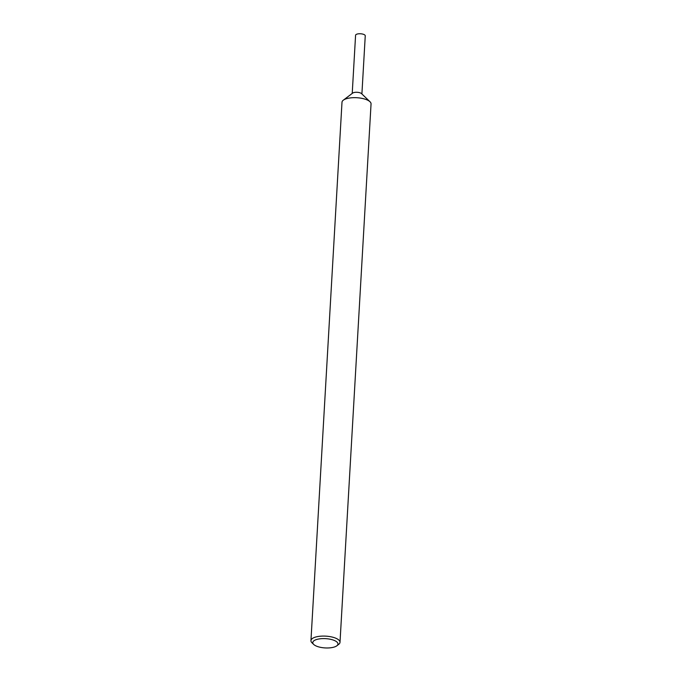 <?xml version="1.0" encoding="UTF-8"?>
<svg xmlns="http://www.w3.org/2000/svg" width="682" height="682" viewBox="0 0 682 682"><rect width="100%" height="100%" fill="white"/><g stroke="black" fill="none" stroke-linecap="round" stroke-linejoin="round"><path stroke-width="1.02" d="M319.287 647.056A12.608 4.646 3.3 0 1 313.711 644.456A12.608 4.646 3.3 0 1 317.011 639.392A12.608 4.646 3.3 0 1 331.461 639.52A12.608 4.646 3.3 0 1 336.831 645.794A12.608 4.646 3.3 0 1 319.287 647.056M313.711 644.456L312.015 642.836A14.552 5.354 3.3 0 1 310.949 640.654A14.552 5.354 3.3 0 1 332.501 637.141A14.552 5.354 3.3 0 1 340.003 642.325A14.552 5.354 3.3 0 1 338.69 644.371L336.831 645.794M310.949 640.654L341.997 102.24A14.552 5.354 3.3 0 1 343.31 100.186L352.637 93.11A4.851 1.782 3.3 0 1 359.38 92.624A4.851 1.782 3.3 0 1 361.528 93.622L369.985 101.729A14.552 5.354 3.3 0 1 371.051 103.911L340.003 642.325M343.31 100.186A14.552 5.354 3.3 0 1 363.549 98.728A14.552 5.354 3.3 0 1 369.985 101.729M352.219 93.425L355.578 35.268A4.851 1.782 3.3 0 1 362.756 34.1A4.851 1.782 3.3 0 1 365.254 35.831L361.903 93.98"/></g></svg>
